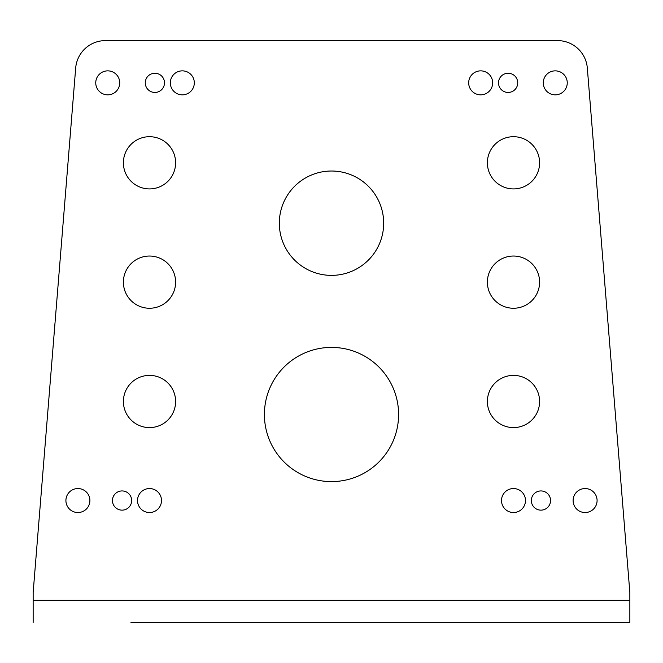 <?xml version="1.0" encoding="UTF-8"?>
<svg xmlns="http://www.w3.org/2000/svg" width="663" height="663" viewBox="0 0 663 663"><rect width="100%" height="100%" fill="white"/><g stroke="black" fill="none" stroke-linecap="round" stroke-linejoin="round"><path stroke-width="0.99" d="M531.336 500.54A9.605 9.605 0 0 0 540.942 510.145A9.605 9.605 0 0 0 550.547 500.54A9.605 9.605 0 0 0 540.942 490.935A9.605 9.605 0 0 0 531.336 500.54M145.272 82.85A9.605 9.605 0 0 0 154.877 92.455A9.605 9.605 0 0 0 164.482 82.85A9.605 9.605 0 0 0 154.877 73.245A9.605 9.605 0 0 0 145.272 82.85M65.91 500.54A11.992 11.992 0 0 0 77.903 512.532A11.992 11.992 0 0 0 89.895 500.54A11.992 11.992 0 0 0 77.903 488.548A11.992 11.992 0 0 0 65.91 500.54M95.745 82.85A11.992 11.992 0 0 0 107.737 94.842A11.992 11.992 0 0 0 119.73 82.85A11.992 11.992 0 0 0 107.737 70.858A11.992 11.992 0 0 0 95.745 82.85M501.501 500.54A11.992 11.992 0 0 0 513.494 512.532A11.992 11.992 0 0 0 525.486 500.54A11.992 11.992 0 0 0 513.494 488.548A11.992 11.992 0 0 0 501.501 500.54M170.333 82.85A11.992 11.992 0 0 0 182.325 94.842A11.992 11.992 0 0 0 194.317 82.85A11.992 11.992 0 0 0 182.325 70.858A11.992 11.992 0 0 0 170.333 82.85M487.388 162.808A26.106 26.106 0 0 0 513.494 188.914A26.106 26.106 0 0 0 539.599 162.808A26.106 26.106 0 0 0 513.494 136.702A26.106 26.106 0 0 0 487.388 162.808M487.388 401.488A26.106 26.106 0 0 0 513.494 427.594A26.106 26.106 0 0 0 539.599 401.488A26.106 26.106 0 0 0 513.494 375.382A26.106 26.106 0 0 0 487.388 401.488M123.401 162.808A26.106 26.106 0 0 0 149.506 188.914A26.106 26.106 0 0 0 175.612 162.808A26.106 26.106 0 0 0 149.506 136.702A26.106 26.106 0 0 0 123.401 162.808M279.322 223.199A52.178 52.178 0 0 0 331.5 275.377A52.178 52.178 0 0 0 383.678 223.199A52.178 52.178 0 0 0 331.5 171.021A52.178 52.178 0 0 0 279.322 223.199M123.401 282.148A26.106 26.106 0 0 0 149.506 308.254A26.106 26.106 0 0 0 175.612 282.148A26.106 26.106 0 0 0 149.506 256.042A26.106 26.106 0 0 0 123.401 282.148M123.401 401.488A26.106 26.106 0 0 0 149.506 427.594A26.106 26.106 0 0 0 175.612 401.488A26.106 26.106 0 0 0 149.506 375.382A26.106 26.106 0 0 0 123.401 401.488M487.388 282.148A26.106 26.106 0 0 0 513.494 308.254A26.106 26.106 0 0 0 539.599 282.148A26.106 26.106 0 0 0 513.494 256.042A26.106 26.106 0 0 0 487.388 282.148M264.404 414.499A67.096 67.096 0 0 0 331.5 481.603A67.096 67.096 0 0 0 398.596 414.499A67.096 67.096 0 0 0 331.5 347.404A67.096 67.096 0 0 0 264.404 414.499M468.683 82.85A11.992 11.992 0 0 0 480.675 94.842A11.992 11.992 0 0 0 492.667 82.85A11.992 11.992 0 0 0 480.675 70.858A11.992 11.992 0 0 0 468.683 82.85M137.514 500.54A11.992 11.992 0 0 0 149.506 512.532A11.992 11.992 0 0 0 161.499 500.54A11.992 11.992 0 0 0 149.506 488.548A11.992 11.992 0 0 0 137.514 500.54M543.27 82.85A11.992 11.992 0 0 0 555.263 94.842A11.992 11.992 0 0 0 567.255 82.85A11.992 11.992 0 0 0 555.263 70.858A11.992 11.992 0 0 0 543.27 82.85M573.105 500.54A11.992 11.992 0 0 0 585.097 512.532A11.992 11.992 0 0 0 597.09 500.54A11.992 11.992 0 0 0 585.097 488.548A11.992 11.992 0 0 0 573.105 500.54M498.518 82.85A9.605 9.605 0 0 0 508.123 92.455A9.605 9.605 0 0 0 517.728 82.85A9.605 9.605 0 0 0 508.123 73.245A9.605 9.605 0 0 0 498.518 82.85M112.453 500.54A9.605 9.605 0 0 0 122.058 510.145A9.605 9.605 0 0 0 131.664 500.54A9.605 9.605 0 0 0 122.058 490.935A9.605 9.605 0 0 0 112.453 500.54M629.85 592.556L587.319 68.032A29.835 29.835 0 0 0 557.583 40.609L105.417 40.609A29.835 29.835 0 0 0 75.681 68.032L33.15 592.556L33.15 600.313L629.85 600.313L629.85 592.556M629.85 600.313L629.85 622.391L130.951 622.391M629.85 622.391L532.049 622.391M33.15 622.391L33.15 600.313"/></g></svg>
